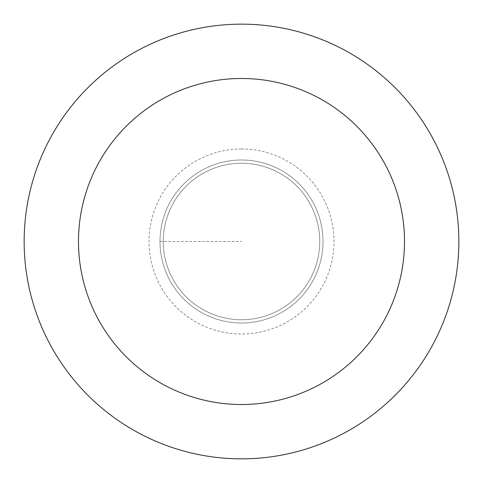 <?xml version="1.0" encoding="UTF-8"?>
<svg xmlns="http://www.w3.org/2000/svg" width="483" height="483" viewBox="0 0 483 483"><rect width="100%" height="100%" fill="white"/><g stroke="black" fill="none" stroke-linecap="round" stroke-linejoin="round"><path stroke-width="0.36" stroke-dasharray="2.42 1.81" d="M241.5 159.994A81.506 81.506 0 0 1 323.006 241.5A81.506 81.506 0 0 1 241.5 323.006A81.506 81.506 0 0 1 159.994 241.5A81.506 81.506 0 0 1 241.5 159.994A81.506 81.506 0 0 0 159.994 241.5A81.506 81.506 0 0 0 241.5 323.006A81.506 81.506 0 0 0 323.006 241.5A81.506 81.506 0 0 0 241.5 159.994A81.506 81.506 0 0 0 159.994 241.5A81.506 81.506 0 0 0 241.5 323.006A81.506 81.506 0 0 0 323.006 241.5A81.506 81.506 0 0 0 241.5 159.994A81.506 81.506 0 0 0 159.994 241.5A81.506 81.506 0 0 0 241.5 323.006A81.506 81.506 0 0 0 323.006 241.5A81.506 81.506 0 0 0 241.5 159.994M241.5 319.746A78.246 78.246 0 0 0 319.746 241.5A78.246 78.246 0 0 0 241.5 163.254A78.246 78.246 0 0 0 163.254 241.5A78.246 78.246 0 0 0 241.5 319.746A78.246 78.246 0 0 1 163.254 241.5A78.246 78.246 0 0 1 241.5 163.254A78.246 78.246 0 0 1 319.746 241.5A78.246 78.246 0 0 1 241.5 319.746A78.246 78.246 0 0 1 163.254 241.5A78.246 78.246 0 0 1 241.5 163.254A78.246 78.246 0 0 1 319.746 241.5A78.246 78.246 0 0 1 241.5 319.746M241.5 458.85A217.35 217.35 0 0 0 458.85 241.5A217.35 217.35 0 0 0 241.5 24.15A217.35 217.35 0 0 0 24.15 241.5A217.35 217.35 0 0 0 241.5 458.85M159.994 241.5L241.5 241.5L159.994 241.5M241.5 149.006A92.494 92.494 0 0 0 149.006 241.5A92.494 92.494 0 0 0 241.5 333.995A92.494 92.494 0 0 0 333.995 241.5A92.494 92.494 0 0 0 241.5 149.006"/><path stroke-width="0.72" d="M241.5 458.85A217.35 217.35 0 0 1 24.15 241.5A217.35 217.35 0 0 1 241.5 24.15A217.35 217.35 0 0 1 458.85 241.5A217.35 217.35 0 0 1 241.5 458.85M241.5 78.487A163.012 163.012 0 0 1 404.512 241.5A163.012 163.012 0 0 1 241.5 404.512A163.012 163.012 0 0 1 78.487 241.5A163.012 163.012 0 0 1 241.5 78.487"/></g></svg>
